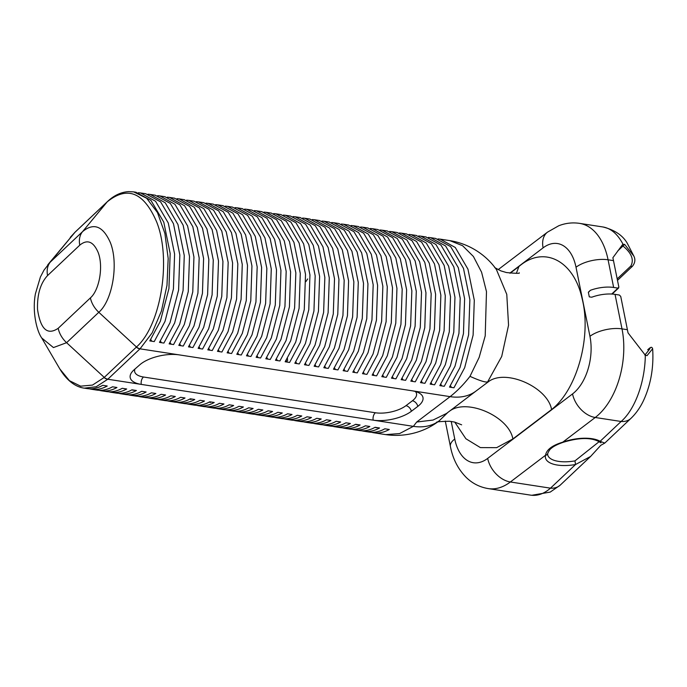 <?xml version="1.0" encoding="UTF-8"?>
<svg xmlns="http://www.w3.org/2000/svg" width="687" height="687" viewBox="0 0 687 687"><rect width="100%" height="100%" fill="white"/><g stroke="black" fill="none" stroke-linecap="round" stroke-linejoin="round"><path stroke-width="1.03" d="M599.073 441.724L574.959 460.883A27.059 11.413 -11.4 0 1 547.676 454.76L547.728 453.454A2.774 2.465 -166.1 0 1 545.53 455.258A29.842 12.581 168.6 0 0 575.534 464.524L574.959 460.883M547.737 453.42A2.774 2.465 -166.1 0 1 547.728 453.454C548.896 450.792 550.089 449.066 551.326 448.285C553.688 446.224 557.646 444.231 563.203 442.308A2.774 0.824 -109.7 0 1 562.765 442.162C552.211 445.374 546.466 449.736 545.53 455.258L510.364 481.982A23.315 15.938 -127.2 0 1 487.676 458.401A43.298 25.788 98.8 0 1 454.751 439.027L451.213 421.449M601.013 442.849L598.222 441.226A2.774 2.276 -59.4 0 0 600.129 441.303A29.842 12.581 168.6 0 0 562.765 442.162L595.234 417.49A23.315 15.938 -127.2 0 1 572.546 393.917L487.676 458.401M575.534 464.524L590.597 456.46L560.343 485.022A19.425 14.599 -133.4 0 1 550.493 488.165C544.044 493.781 537.483 496.108 530.819 495.164L488.277 488.603A66.613 39.674 -81.2 0 0 510.364 481.982L550.493 488.165L575.534 464.524M604.775 443.089L600.129 441.303L621.125 421.483A19.425 14.599 -133.4 0 0 630.949 418.374A19.425 14.599 -133.4 0 0 630.984 418.34L604.775 443.081L600.824 445.288L590.537 456.52M627.454 329.708L622.001 328.875A66.613 39.674 -81.2 0 1 595.234 417.49L621.125 421.483C635.003 409.512 645.05 381.955 645.308 355.205L628.03 332.86L620.739 296.44L619.382 295.041L615.045 294.371A23.315 9.833 168.6 0 0 591.765 297.213L589.283 296.87L588.39 292.43L590.373 290.309A23.315 9.833 -11.4 0 1 613.646 287.458L617.991 288.128L611.739 294.036M621.838 245.577A1.391 1.039 -133.4 0 1 622.98 246.006L624.62 244.366L622.68 244.443L612.89 257.719L618.85 287.063L617.991 288.128M647.704 349.812A1.391 1.039 -133.4 0 1 647.772 349.743L647.704 349.812C651.637 346.377 650.701 348.103 644.913 354.981L647.025 355.651L644.827 355.067M647.772 349.743L647.772 349.743C651.817 345.81 651.946 347.536 652.65 348.73C653.844 367.648 650.752 385.038 643.35 400.916C640.061 407.76 635.93 413.574 630.949 418.374M647.025 355.651L652.65 348.738M613.646 287.458L608.072 259.789A66.613 39.674 -81.2 0 0 579.519 223.361L603.031 226.985C610.992 228.385 617.63 234.087 622.937 244.091L622.68 244.443M617.69 251.004L622.98 246.006C631.593 253.125 634.213 259.789 630.846 266.015A1.391 1.039 46.6 0 0 632.469 266.221C635.114 262.846 635.561 259.463 633.818 256.053L624.62 244.366M632.469 266.221A1.391 1.039 46.6 0 0 632.487 266.204L617.501 280.356M454.76 422.11L465.889 438.753L480.385 447.598L496.641 447.658L512.88 438.941L551.584 409.538C577.235 389.598 591.851 336.098 582.061 298.407C573.705 260.287 543.58 245.096 518.891 266.547L510.166 273.186M107.524 201.514A5.548 4.191 46.7 0 0 107.464 201.574A5.548 4.191 46.7 0 0 107.206 201.849L82.552 231.639L50.34 262.048L74.995 232.258L107.206 201.849C127.378 185.533 143.866 192.257 156.688 222.004C171.698 259.72 160.827 325.595 136.473 346.995L104.115 377.532L92.496 385.081L80.619 386.171L69.43 380.675L59.829 368.945C67.738 382.195 77.142 387.296 84.303 388.155L96.18 386.772L107.79 379.241L413.359 426.344L399.594 433.566L385.75 434.622C407.777 437.799 427.039 430.371 439.294 420.736L448.122 412.183M449.882 410.912C467.392 398.142 509.076 416.691 512.88 438.941M516.375 273.332L518.891 266.547M489.402 381.002L487.607 381.92C485.357 382.479 479.492 380.624 469.994 376.347C463.828 384.325 457.198 391.083 450.114 396.639L416.7 422.024L433.042 420.058L446.559 413.428L476.108 390.98A61.066 41.752 -127.2 0 0 476.125 390.972L489.402 381.002C507.401 369.159 547.822 387.708 551.584 409.538M96.137 388.061L98.095 387.459M84.269 388.146L87.009 388.567C91.569 389.254 96.154 388.524 100.766 386.36L102.784 385.313L107.224 386C101.951 388.954 96.695 390.036 91.448 389.254L89.233 388.799M102.784 385.313L105.558 385.742M91.448 389.254L96.73 390.07C101.29 390.757 105.884 390.018 110.495 387.854L112.513 386.815L116.953 387.494C111.68 390.456 106.416 391.538 101.169 390.757L106.459 391.573C111.019 392.26 115.605 391.521 120.225 389.357L122.243 388.31L126.683 388.997C121.41 391.951 116.146 393.041 110.899 392.251L116.18 393.067C120.74 393.754 125.335 393.016 129.946 390.86L131.964 389.812L136.404 390.491C131.131 393.453 125.876 394.536 120.62 393.754L125.91 394.57C130.47 395.257 135.056 394.518 139.676 392.354L141.694 391.307L146.133 391.994C140.861 394.948 135.597 396.038 130.35 395.257L135.64 396.064C140.2 396.751 144.785 396.021 149.397 393.857L151.415 392.809L155.855 393.496C150.582 396.451 145.326 397.533 140.079 396.751L145.361 397.567C149.921 398.254 154.515 397.515 159.126 395.351L161.144 394.312L165.584 394.991C160.311 397.953 155.047 399.035 149.8 398.254L155.09 399.07C159.65 399.757 164.236 399.018 168.856 396.854L170.874 395.806L175.314 396.493C170.041 399.448 164.777 400.538 159.53 399.748L164.811 400.564C169.38 401.251 173.966 400.512 178.577 398.357L180.595 397.309L185.035 397.988C179.762 400.95 174.507 402.032 169.251 401.251L174.541 402.067C179.101 402.754 183.687 402.015 188.307 399.851L190.325 398.803L194.765 399.49C189.492 402.445 184.228 403.535 178.981 402.754L184.271 403.561C188.831 404.248 193.416 403.518 198.028 401.354L200.046 400.306L204.486 400.993C199.213 403.947 193.957 405.029 188.71 404.248L193.992 405.064C198.552 405.751 203.146 405.012 207.757 402.848L209.775 401.809L214.215 402.488C208.942 405.45 203.678 406.532 198.431 405.751L203.721 406.567C208.281 407.254 212.867 406.515 217.487 404.351L219.505 403.303L223.945 403.99C218.672 406.944 213.408 408.035 208.161 407.245L213.442 408.061C218.011 408.748 222.597 408.009 227.208 405.854L229.226 404.806L233.666 405.485C228.393 408.447 223.138 409.529 217.882 408.748L223.172 409.564C227.732 410.251 232.318 409.512 236.938 407.348L238.956 406.3L243.396 406.987C238.123 409.941 232.859 411.032 227.612 410.251L232.902 411.058C237.462 411.745 242.047 411.015 246.659 408.851L248.677 407.803L253.117 408.49C247.844 411.444 242.588 412.526 237.341 411.745L242.623 412.561C247.183 413.248 251.777 412.509 256.388 410.345L258.406 409.306L262.846 409.984C257.573 412.947 252.309 414.029 247.062 413.248L252.352 414.063C256.912 414.75 261.498 414.012 266.118 411.848L268.136 410.8L272.576 411.487C267.303 414.441 262.039 415.532 256.792 414.742L262.073 415.558C266.642 416.245 271.228 415.506 275.839 413.351L277.857 412.303L282.297 412.981C277.024 415.944 271.769 417.026 266.522 416.245L271.803 417.061C276.363 417.748 280.949 417.009 285.569 414.845L287.587 413.797L292.027 414.484C286.754 417.438 281.49 418.529 276.243 417.748L281.533 418.555C286.093 419.242 290.678 418.512 295.29 416.348L297.308 415.3L301.756 415.987C296.475 418.941 291.219 420.023 285.972 419.242L291.254 420.058C295.814 420.745 300.408 420.006 305.019 417.842L307.037 416.803L311.477 417.481C306.204 420.444 300.949 421.526 295.693 420.745L300.983 421.56C305.543 422.247 310.129 421.509 314.749 419.345L316.767 418.297L321.207 418.984C315.934 421.938 310.67 423.029 305.423 422.239L310.704 423.055C315.273 423.742 319.859 423.003 324.47 420.848L326.488 419.8L330.928 420.478C325.655 423.441 320.4 424.523 315.153 423.742L320.434 424.557C324.994 425.244 329.58 424.506 334.2 422.342L336.218 421.294L340.658 421.981C335.385 424.935 330.121 426.026 324.874 425.244L330.164 426.052C334.724 426.739 339.309 426.009 343.921 423.845L345.939 422.797L350.387 423.484C345.114 426.438 339.85 427.52 334.603 426.739L339.885 427.554C344.445 428.241 349.039 427.503 353.65 425.339L355.668 424.3L360.108 424.978C354.835 427.941 349.58 429.023 344.324 428.241L349.614 429.057C354.174 429.744 358.76 429.006 363.38 426.842L365.398 425.794L369.838 426.481C364.565 429.435 359.301 430.526 354.054 429.736L359.344 430.551C363.904 431.238 368.49 430.5 373.101 428.345L375.119 427.297L379.559 427.975C374.286 430.938 369.031 432.02 363.784 431.238L369.065 432.054C373.625 432.741 378.211 432.003 382.831 429.839L384.849 428.791L389.289 429.478C384.016 432.432 378.752 433.523 373.505 432.741L371.298 432.278M363.784 431.238L361.568 430.783M354.054 429.736L351.847 429.281M344.324 428.241L342.117 427.778M334.603 426.739L332.396 426.284M295.891 361.766L295.994 363.44M324.874 425.244L322.667 424.781M315.153 423.742L312.937 423.286M305.423 422.239L303.216 421.784M295.693 420.745L293.486 420.281M285.972 419.242L283.765 418.787M276.243 417.748L274.036 417.284M266.522 416.245L264.306 415.79M256.792 414.742L254.585 414.287M247.062 413.248L244.855 412.784M237.341 411.745L235.134 411.29M227.612 410.251L225.405 409.787M217.882 408.748L215.675 408.293M208.161 407.245L205.954 406.79M198.431 405.751L196.224 405.287M188.71 404.248L186.495 403.793M178.981 402.754L176.774 402.29M169.251 401.251L167.044 400.796M159.53 399.748L157.323 399.293M149.8 398.254L147.593 397.79M140.079 396.751L137.864 396.296M130.35 395.257L128.143 394.793M104.098 377.249L104.433 377.807M120.62 393.754L118.413 393.299M110.899 392.251L108.692 391.796M101.169 390.757L98.962 390.293M138.302 192.721L140.543 192.944L155.571 201.274L168.272 222.974L174.601 254.018L173.425 288.926L164.974 321.49L154.24 341.585L149.8 340.907M149.8 340.898L160.337 321.293L168.925 288.634L170.17 253.469L163.789 222.176L150.96 200.406L135.846 192.223M151.784 341.207L150.762 339.533M152.514 341.319L154.06 341.559M411.35 411.298A27.755 11.705 -11.4 0 1 373.187 420.152A5.548 3.306 -81.2 0 1 375.42 412.767L143.523 377.017A5.548 3.306 -81.2 0 0 141.29 384.402A27.755 11.705 -11.4 0 1 130.204 377.635A27.755 11.705 -11.4 0 1 134.111 369.786L139.83 364.771A27.755 11.705 -11.4 0 1 179.255 354.887L411.891 390.748A27.755 11.705 -11.4 0 1 422.977 397.515A27.755 11.705 -11.4 0 1 417.799 406.395L411.35 411.298A5.548 3.796 52.8 0 0 405.948 405.682A22.207 9.36 -11.4 0 1 375.42 412.767M487.607 381.92L501.708 356.467L508.552 325.217L506.774 294.371L496.469 269.673M147.971 194.206L150.204 194.438L165.241 202.768L177.942 224.469L184.271 255.521L183.085 290.438L174.653 322.959L163.91 343.071L159.47 342.392L170.015 322.77L178.586 290.154L179.839 254.971L173.459 223.67L160.629 201.901L145.764 193.751L140.783 192.987M161.454 342.701L160.423 341.035M162.184 342.813L163.729 343.045M157.641 195.701L159.873 195.924L174.91 204.254L187.611 225.954L193.94 256.998L192.764 291.906L184.314 324.47L173.579 344.565L169.139 343.886L179.676 324.273L188.264 291.623L189.509 256.457L183.128 225.156L170.29 203.395L155.185 195.202M171.123 344.187L170.093 342.521M171.853 344.299L173.39 344.539M167.302 197.186L169.543 197.418L184.571 205.748L197.281 227.449L203.601 258.51L202.433 293.401L193.974 325.956L183.249 346.059L178.809 345.372L189.346 325.758L197.933 293.109L199.17 257.96L192.807 226.65L179.96 204.881L164.777 196.68M180.784 345.681L179.762 344.007M181.514 345.793L183.06 346.033M176.963 198.68L179.213 198.904L194.241 207.234L206.95 228.943L213.271 259.995L212.094 294.886L203.644 327.45L192.91 347.545L188.47 346.866L199.007 327.252L207.603 294.603L208.839 259.446L202.467 228.144L189.629 206.375L174.438 198.174M190.454 347.167L189.432 345.501M191.184 347.279L192.729 347.519M186.632 200.166L188.873 200.398L203.91 208.728L216.62 230.428L222.94 261.489L221.764 296.38L213.314 328.936L202.579 349.039L198.139 348.352L208.676 328.738L217.272 296.088L218.509 260.94L212.137 229.63L199.29 207.86L184.107 199.659M200.123 348.661L199.093 346.987M200.853 348.773L202.399 349.013M196.31 201.66L198.543 201.892L213.58 210.213L226.272 231.923L232.601 262.975L231.425 297.892L222.983 330.413L212.249 350.525L207.809 349.846L218.354 330.215L226.925 297.6L228.178 262.425L221.798 231.124L208.96 209.355L194.103 201.205L189.191 200.449M209.793 350.147L208.762 348.481M210.523 350.258L212.06 350.499M205.971 203.154L208.213 203.378L223.249 211.708L235.942 233.408L242.271 264.461L241.085 299.386L232.653 331.907L221.918 352.019L217.478 351.332L228.015 331.709L236.594 299.094L237.839 263.92L231.459 232.61L218.629 210.849L203.773 202.691L198.543 201.892M219.454 351.641L218.423 349.975M220.183 351.753L221.729 351.993M215.641 204.64L217.882 204.872L232.91 213.193L245.611 234.894L251.94 265.946L250.764 300.846L242.313 333.41L231.579 353.504L227.139 352.826L237.676 333.221L246.264 300.562L247.509 265.397L241.128 234.095L228.299 212.335L213.193 204.151M229.123 353.127L228.101 351.461M229.853 353.247L231.399 353.479M225.31 206.134L227.543 206.358L242.58 214.688L255.281 236.388L261.61 267.432L260.433 302.34L251.983 334.904L241.249 354.999L236.809 354.312L247.346 334.706L255.933 302.048L257.178 266.882L250.798 235.589L237.968 213.82L222.854 205.636M238.793 354.621L237.762 352.946M239.523 354.732L241.068 354.973M250.918 356.493L246.478 355.806L257.015 336.192L265.603 303.542L266.848 268.394L260.476 237.084L247.629 215.314L232.446 207.113M234.971 207.62L237.213 207.852L252.249 216.182L264.959 237.882L271.271 268.935L270.103 303.826L261.653 336.39L250.918 356.484M248.462 356.115L247.432 354.44M249.192 356.227L250.729 356.459M244.641 209.114L246.882 209.337L261.91 217.667L274.62 239.368L280.94 270.429L279.772 305.32L271.322 337.884L260.588 357.979L256.148 357.3M256.139 357.292L266.685 337.686L275.272 305.028L276.509 269.879L270.146 238.578L257.299 216.809L242.116 208.608M258.123 357.601L257.101 355.935M258.853 357.712L260.399 357.953M254.302 210.6L256.552 210.832L271.58 219.162L284.289 240.862L290.61 271.923L289.433 306.806L280.983 339.369L270.249 359.464L265.809 358.786L276.346 339.172L284.942 306.522L286.178 271.374L279.807 240.064L266.968 218.294L251.785 210.093M267.793 359.095L266.771 357.42M268.523 359.207L270.068 359.438M263.98 212.094L266.212 212.317L281.249 220.647L293.95 242.356L300.279 273.409L299.094 308.326L290.661 340.846L279.918 360.958L275.478 360.28L286.024 340.649L294.594 308.034L295.848 272.859L289.467 241.558L276.638 219.788L261.773 211.639L256.861 210.883M277.462 360.581L276.432 358.915M278.192 360.692L279.738 360.933M273.649 213.58L275.882 213.812L290.919 222.141L303.62 243.833L309.949 274.886L308.772 309.794L300.322 342.358L289.588 362.453L285.148 361.766L295.685 342.16L304.272 309.502L305.517 274.336L299.137 243.043L286.299 221.274L271.193 213.09M287.132 362.075L286.101 360.4M287.862 362.186L289.399 362.427M283.319 215.074L285.552 215.297L300.588 223.627L313.281 245.328L319.618 276.38L318.433 311.28L309.983 343.844L299.257 363.938L294.817 363.26L305.354 343.646L313.942 310.996L315.187 275.83L308.807 244.529L295.968 222.768L280.863 214.576M296.793 363.56L295.771 361.894M297.523 363.672L299.068 363.912M292.98 216.56L295.221 216.791L310.249 225.121L322.959 246.822L329.279 277.883L328.103 312.774L319.653 345.329L308.918 365.432L304.478 364.745L315.015 345.14L323.611 312.482L324.848 277.333L318.476 246.023L305.638 224.254L290.455 216.053M306.462 365.055L305.44 363.38M307.192 365.166L308.738 365.407M302.641 218.054L304.891 218.277L319.919 226.607L332.628 248.316L338.949 279.369L337.772 314.26L329.322 346.823L318.588 366.918L314.148 366.24M314.148 366.231L324.685 346.626L333.281 313.976L334.517 278.819L328.146 247.518L315.299 225.748L300.116 217.547M316.132 366.54L315.101 364.874M316.862 366.652L318.407 366.892M312.31 219.539L314.552 219.771L329.588 228.101L342.298 249.802L348.61 280.863L347.442 315.754L338.992 348.309L328.257 368.412L323.817 367.725L334.354 348.12L342.942 315.462L344.187 280.313L337.815 249.003L324.968 227.234L309.785 219.041M325.801 368.034L324.771 366.36M326.531 368.146L328.068 368.387M321.988 221.034L324.221 221.266L339.258 229.587L351.95 251.287L358.288 282.34L357.103 317.239L348.653 349.803L337.927 369.898L333.487 369.22L344.024 349.614L352.611 316.956L353.857 281.79L347.476 250.489L334.638 228.728L319.532 220.544M335.462 369.52L334.44 367.854M336.192 369.64L337.738 369.872M331.649 222.519L333.891 222.751L348.919 231.081L361.628 252.782L367.949 283.843L366.772 318.734L358.322 351.289L347.588 371.392L343.148 370.705L353.685 351.1L362.281 318.442L363.517 283.293L357.146 251.983L344.307 230.222L329.125 222.021M345.132 371.014L344.11 369.348M345.862 371.126L347.407 371.366M341.31 224.014L343.56 224.237L358.588 232.575L371.298 254.276L377.618 285.328L376.442 320.219L367.992 352.783L357.257 372.878L352.817 372.199L363.354 352.586L371.95 319.936L373.187 284.787L366.815 253.477L353.968 231.708L338.785 223.507M354.801 372.509L353.771 370.834M355.531 372.62L357.077 372.852M350.98 225.508L353.221 225.731L368.258 234.061L380.967 255.762L387.279 286.822L386.111 321.714L377.661 354.277L366.927 374.372L362.487 373.685L373.024 354.08L381.611 321.422L382.857 286.273L376.485 254.971L363.638 233.202L348.455 225.001M364.471 373.994L363.44 372.328M365.201 374.106L366.738 374.346M360.649 226.993L362.891 227.225L377.919 235.555L390.628 257.256L396.949 288.317L395.781 323.208L387.331 355.763L376.596 375.858L372.156 375.179L382.693 355.565L391.281 322.916L392.517 287.767L386.154 256.457L373.307 234.688L358.125 226.487M374.132 375.488L373.11 373.814M374.862 375.6L376.407 375.832M370.319 228.488L372.56 228.711L387.588 237.041L400.289 258.741L406.618 289.785L405.442 324.693L396.992 357.257L386.257 377.352L381.817 376.674M381.817 376.665L392.354 357.06L400.942 324.41L402.196 289.244L395.806 257.943L382.977 236.173L367.871 227.99M383.801 376.974L382.779 375.3M384.531 377.086L386.077 377.326M379.988 229.973L382.23 230.205L397.258 238.535L409.959 260.236L416.288 291.288L415.103 326.205L406.67 358.726L395.927 378.838L391.487 378.159L402.032 358.537L410.603 325.921L411.857 290.738L405.476 259.437L392.646 237.668L377.79 229.518M393.471 378.468L392.44 376.802M394.201 378.58L395.746 378.82M389.658 231.467L391.891 231.691L406.927 240.021L419.628 261.721L425.957 292.774L424.781 327.673L416.331 360.237L405.596 380.332L401.156 379.653L411.693 360.04L420.281 327.39L421.526 292.224L415.146 260.923L402.307 239.162L387.21 230.969M403.14 379.954L402.11 378.288M403.87 380.066L405.407 380.306M399.319 232.962L401.56 233.185L416.597 241.515L429.289 263.215L435.618 294.268L434.442 329.193L426 361.714L415.266 381.826L410.826 381.139L421.363 361.517L429.942 328.901L431.187 293.718L424.806 262.417L411.977 240.648L397.12 232.498L392.131 231.734M412.801 381.448L411.771 379.782M413.531 381.56L415.077 381.8M424.935 383.312L420.487 382.633L431.024 363.028L439.62 330.37L440.865 295.204L434.476 263.902L421.646 242.142L406.549 233.958M408.988 234.447L411.23 234.671L426.258 243L438.959 264.701L445.288 295.753L444.111 330.653L435.661 363.217L424.927 383.312M422.471 382.934L421.449 381.268M423.201 383.045L424.746 383.286M418.658 235.942L420.899 236.165L435.927 244.495L448.628 266.195L454.957 297.239L453.781 332.147L445.331 364.711L434.596 384.806L430.156 384.119L440.693 364.514L449.281 331.855L450.526 296.69L444.146 265.397L431.316 243.627L416.21 235.443M432.14 384.428L431.118 382.753M432.87 384.54L434.416 384.78M428.319 237.427L430.56 237.65L445.597 245.98L458.306 267.69L464.618 298.742L463.45 333.633L455 366.197L444.266 386.292L439.826 385.613L450.363 365.999L458.95 333.35L460.196 298.201L453.824 266.891L440.977 245.122L425.794 236.921M441.81 385.914L440.779 384.248M442.54 386.034L444.085 386.266M437.997 238.921L440.23 239.145L455.266 247.475L467.959 269.175L474.296 300.219L473.111 335.127L464.67 367.691L453.935 387.786L449.496 387.099L460.032 367.493L468.62 334.844L469.865 299.678L463.485 268.377L450.646 246.607L435.549 238.423M451.471 387.408L450.449 385.733M452.201 387.52L453.746 387.76M105.867 389.555L107.825 388.954M112.513 386.815L115.287 387.236M115.588 391.058L117.554 390.456M122.243 388.31L125.008 388.739M125.317 392.552L127.275 391.951M133.003 390.225L134.738 390.242M131.964 389.812L132.874 390.207M135.038 394.055L137.005 393.453M141.694 391.307L144.468 391.736M144.768 395.557L146.726 394.956M151.415 392.809L154.189 393.239M154.489 397.052L156.456 396.451M161.144 394.312L163.918 394.733M164.219 398.554L166.185 397.953M170.874 395.806L173.639 396.236M173.948 400.057L175.906 399.448M180.595 397.309L183.369 397.739M183.669 401.552L185.636 400.95M190.325 398.803L193.099 399.233M191.364 399.224L190.617 399.499M190.625 399.499L191.226 399.207M193.399 403.054L195.357 402.453M200.046 400.306L202.82 400.736M203.12 404.549L205.087 403.947M209.775 401.809L212.549 402.23M210.815 402.221L210.067 402.505M210.076 402.505L210.677 402.204M212.85 406.051L214.816 405.45M219.505 403.303L222.27 403.733M222.579 407.554L224.537 406.944M229.226 404.806L232 405.236M232.3 409.048L234.267 408.447M238.956 406.3L241.73 406.73M242.03 410.551L243.988 409.95M248.677 407.803L251.451 408.233M251.751 412.045L253.718 411.444M258.406 409.306L261.18 409.727M261.481 413.548L263.447 412.947M268.136 410.8L270.91 411.23M271.202 415.051L273.168 414.45M277.857 412.303L280.631 412.732M280.931 416.545L282.898 415.944M287.587 413.797L290.361 414.227M290.661 418.048L292.619 417.447M297.308 415.3L300.082 415.729M300.382 419.542L302.349 418.941M307.037 416.803L309.811 417.224M310.112 421.045L312.07 420.444M316.767 418.297L319.541 418.727M319.833 422.548L321.799 421.947M326.488 419.8L329.262 420.229M329.562 424.042L331.529 423.441M287.57 360.795L287.449 358.365M305.895 281.593L307.673 278.939M336.218 421.294L338.992 421.724M339.292 425.545L341.25 424.944M345.939 422.797L348.713 423.226M349.013 427.039L350.98 426.438M356.708 424.712L358.442 424.721M355.668 424.3L356.579 424.695M358.743 428.542L360.701 427.941M365.398 425.794L368.172 426.223M368.464 430.045L370.43 429.444M376.158 427.709L377.893 427.726M375.119 427.297L376.029 427.692M378.193 431.539L380.16 430.938M384.849 428.791L387.623 429.22M104.115 377.532A5.548 4.182 -133.6 0 0 107.79 379.241L140.139 348.695L152.179 332.809L161.454 310.945L166.984 285.294L168.178 258.492L164.889 233.365L157.452 212.549L146.666 198.242L133.673 191.888L136.103 192.266M570.158 440.264A27.059 11.413 168.6 0 0 574.392 439.405M588.381 292.19L590.373 290.309M498.109 269.673L547.505 232.146A23.315 15.938 52.8 0 0 543.099 247.852A43.298 25.788 98.8 0 1 576.015 267.226A23.315 9.833 -11.4 0 1 608.072 259.789L613.525 260.631M630.846 266.015L617.201 278.888M445.288 421.088L450.406 446.49A23.315 9.833 -11.4 0 1 454.751 439.027M615.045 294.371L622.001 328.875A23.315 9.833 168.6 0 0 589.944 336.312A43.298 25.788 98.8 0 1 572.546 393.917M576.015 267.226L589.944 336.312M509.823 273.143L543.099 247.852M143.523 377.017A22.207 9.36 -11.4 0 1 134.918 369.082M415.352 391.487A22.207 9.36 -11.4 0 1 412.398 400.779A5.548 3.796 -127.2 0 1 417.799 406.395M412.398 400.779L405.948 405.682M416.7 422.024L413.359 426.344A61.066 41.752 -127.2 0 0 439.337 420.71M411.891 390.748L450.114 396.639A61.066 41.752 -127.2 0 0 476.108 390.98M440.461 239.179L449.822 240.622L462.566 245.697L473.412 256.491L481.587 272.198L486.482 291.64L485.211 335.874L479.157 357.386L469.985 376.347M136.335 347.124A5.548 4.174 -133.4 0 0 139.993 348.833L179.255 354.887M140.139 348.695A5.548 4.174 46.2 0 1 136.473 346.995L98.808 312.284C112.316 300.76 118.928 263.945 110.341 242.545C103.007 226.023 93.741 222.39 82.552 231.639A22.207 16.686 -133.4 0 0 79.778 245.156C87.206 239.076 93.303 241.429 98.061 252.232C103.634 266.049 99.392 290.163 90.409 297.892L58.197 328.3C47.394 335.608 40.499 329.296 37.527 309.382C37.107 294.491 40.456 283.216 47.566 275.564L79.778 245.156M107.919 379.112A5.548 4.174 46.6 0 1 104.261 377.403L66.596 342.693L98.808 312.284A22.207 16.686 46.6 0 1 90.409 297.892M47.566 275.564A22.207 16.686 -133.4 0 1 50.34 262.048L43.968 270.171L40.404 276.998L35.458 293.624C32.049 310.928 36.548 330.687 41.701 337.952L53.44 347.57L66.596 342.693A22.207 16.686 -133.4 0 1 58.197 328.3M47.764 264.83L74.995 232.258A5.548 4.174 46.6 0 1 75.252 231.983A5.548 4.174 46.6 0 0 75.252 231.983L75.098 232.129A5.548 4.182 -133.6 0 1 75.184 232.051M59.829 368.945L59.52 368.412M70.254 237.393L75.098 232.129A5.548 4.182 -133.6 0 0 74.849 232.395M598.222 441.226C589.987 437.327 578.317 437.688 563.203 442.308M618.661 287.939L612.177 294.062M603.031 226.993C614.582 229.93 622.637 235.306 627.205 243.138L633.792 256.011M531.747 495.284L550.218 492.09L560.077 485.271M547.505 232.146L558.686 225.791C565.41 223.129 572.357 222.322 579.519 223.361M450.406 446.49C452.793 458.856 458.066 469.169 466.233 477.431C472.424 483.45 479.766 487.177 488.277 488.603M461.638 424.815L454.519 422.05L449.599 421.26C439.989 421.475 435.678 421.87 436.657 422.436M373.505 432.741L385.75 434.622M494.7 267.578L500.883 270.884L506.499 272.559C515.928 273.46 520.188 273.555 519.252 272.833M449.796 240.622C470.93 243.988 487.444 256.431 496.735 270.043M150.204 194.438L155.434 195.245M160.123 195.967L165.103 196.731M169.861 197.47L174.773 198.225M179.522 198.955L184.434 199.711M208.213 203.378L213.442 204.185M218.123 204.906L223.103 205.679M227.783 206.401L232.773 207.165M237.53 207.895L242.442 208.659M247.2 209.389L252.112 210.145M266.212 212.317L271.442 213.125M276.122 213.846L281.112 214.619M285.792 215.34L290.781 216.104M295.53 216.843L300.442 217.599M305.2 218.329L310.112 219.084M314.869 219.823L319.781 220.579M324.453 221.3L329.451 222.073M334.2 222.803L339.112 223.558M343.869 224.288L348.781 225.053M353.539 225.783L358.451 226.538M363.208 227.268L368.12 228.032M372.792 228.754L377.781 229.518M382.23 230.205L387.451 231.012M401.56 233.185L406.79 233.992M411.461 234.714L416.459 235.478M421.131 236.199L426.12 236.972M430.878 237.702L435.79 238.466M59.855 368.988L41.701 337.952M133.673 191.888L128.641 191.613C120.998 192.102 113.93 195.426 107.464 201.574L107.327 201.703M107.335 201.695L75.261 231.974"/></g></svg>
